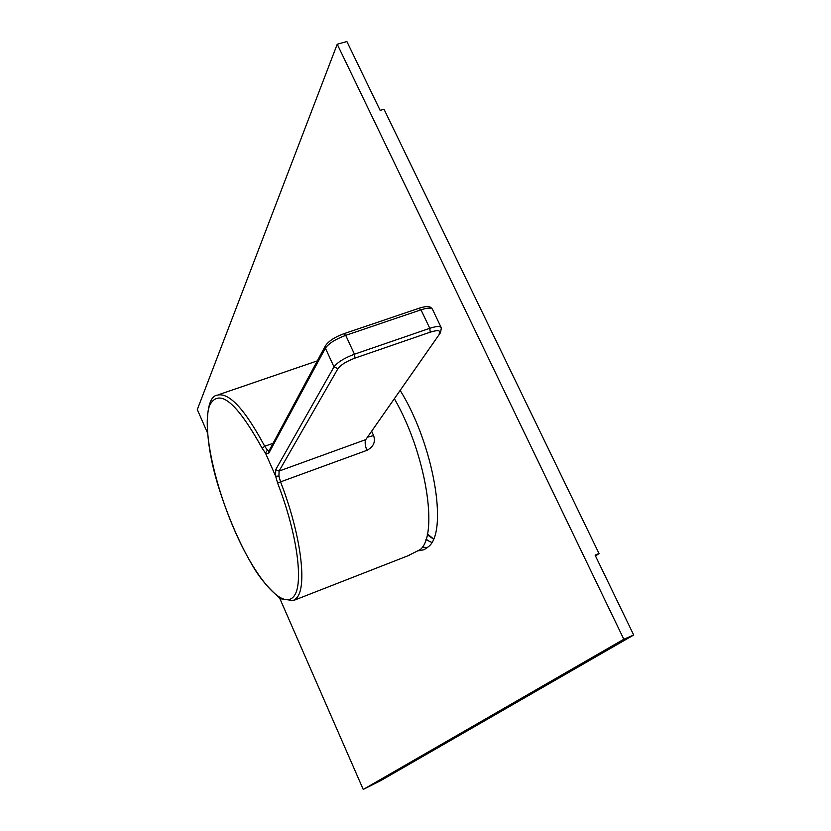 <?xml version="1.0" encoding="UTF-8"?>
<svg xmlns="http://www.w3.org/2000/svg" width="831" height="831" viewBox="0 0 831 831"><rect width="100%" height="100%" fill="white"/><g stroke="black" fill="none" stroke-linecap="round" stroke-linejoin="round"><path stroke-width="1.25" d="M440.388 332.815L365.765 439.62L440.523 332.618L441.344 327.902C440.565 325.918 436.711 326.053 429.783 328.307L420.995 309.818C427.923 307.605 431.788 307.532 432.608 309.589L441.064 327.321M366.845 450.371C365.048 445.354 364.684 441.77 365.765 439.62L279.071 471.063L278.946 476.09L280.546 481.876L366.845 450.371C373.503 446.881 375.747 441.947 373.586 435.579L371.841 431.58M278.946 476.09L275.653 476.205L265.525 453.196L262.16 448.283C236.7 402.225 219.228 387.828 209.744 405.102C201.788 425.316 213.525 482.022 234.384 529.846C255.107 577.836 282.519 610.494 293.717 596.429C304.001 585.076 297.363 533.751 277.606 483.102L275.653 476.205M394.496 398.932C425.96 453.414 438.778 534.426 420.33 549.52L407.751 555.856M368.04 437.054L373.586 435.579M277.606 483.102L280.546 481.876C300.76 533.699 307.46 586.187 296.844 597.738L293.27 600.595L280.701 598.777C270.304 590.228 261.547 580.246 254.452 568.851C240.813 546.196 229.2 519.988 219.592 490.238C202.993 439.256 204.447 396.803 216.984 395.244C228.754 391.848 244.667 408.852 264.725 446.268L267.426 450.153L265.411 453.061M279.683 598.164L363.24 789.45L380.754 780.621L633.7 635.019L595.089 555.129L599.026 553.529L384.015 109.245L380.151 110.388L346.891 41.55L337.23 44.23L197.3 409.569L207.376 432.629M363.24 789.45L623.821 639.247L337.23 44.23M633.7 635.019L623.821 639.247M595.547 556.084L599.026 553.529M400.293 390.58C433.668 444.481 448.293 530.905 428.703 546.507L424.018 549.758L418.211 550.828M427.466 547.639L422.293 547.12M429.918 541.739L426.054 539.205M427.269 534.655L433.429 539.132M427.404 534.011L433.533 538.883M418.938 308.426L420.995 309.818L345.717 335.35L354.453 354.214C344.221 358.088 337.407 362.316 334 366.897L275.726 469.608L275.57 475.862M439.235 333.636C440.981 330.271 437.968 329.782 430.219 332.171L429.783 328.307L354.453 354.214L355.003 358.099C346.496 361.319 340.814 364.84 337.957 368.642L279.071 471.063L275.726 469.608M430.219 332.171L355.003 358.099M273.067 443.297L264.725 446.268L262.16 448.283M267.426 450.153L268.912 451.046M265.525 453.196L268.6 453.56L325.388 348.137C328.733 343.452 335.506 339.183 345.717 335.35L343.805 333.885M268.725 451.389L268.6 453.56M325.503 345.634L325.388 348.137L334 366.897L337.957 368.642M344.096 333.636L419.219 308.187C430.261 304.821 430.448 307.428 432.317 308.976M293.27 600.595L409.319 555.253M218.054 394.881L317.317 360.883M268.693 451.441L325.357 345.904C328.692 341.011 334.924 336.919 344.044 333.657M431.777 542.425L425.908 539.651"/></g></svg>
